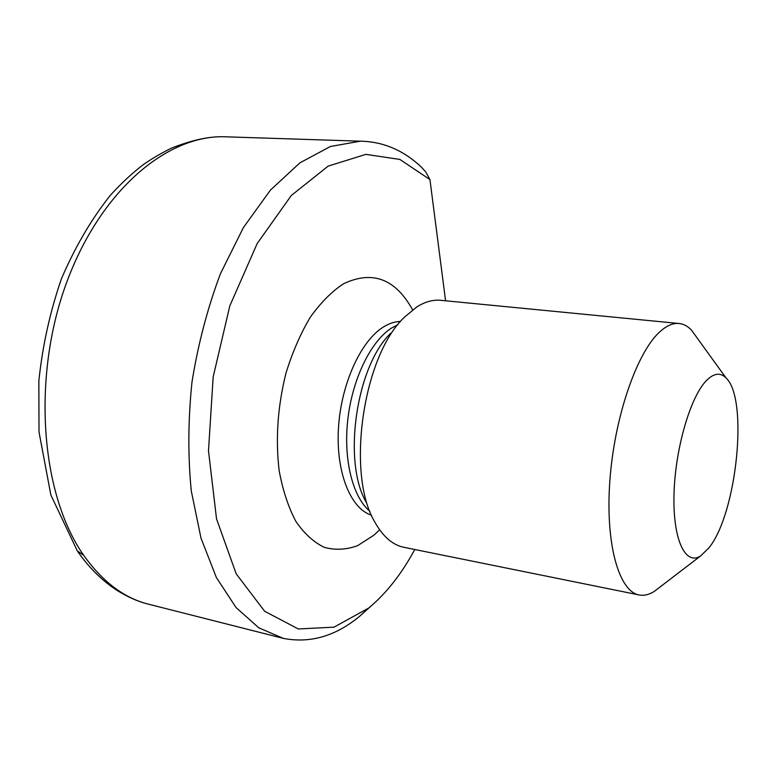 <?xml version="1.0" encoding="UTF-8"?>
<svg xmlns="http://www.w3.org/2000/svg" width="777" height="777" viewBox="0 0 777 777"><rect width="100%" height="100%" fill="white"/><g stroke="black" fill="none" stroke-linecap="round" stroke-linejoin="round"><path stroke-width="1.17" d="M709.022 547.756C736.839 513.48 748.717 398.484 725.98 377.884C720.337 372.232 713.801 373.145 706.39 380.604C690.316 396.882 675.077 449.223 673.999 494.444C672.756 539.821 685.431 565.947 700.64 555.924L709.022 547.756M659.527 587.383L654.263 591.414C649.281 594.58 644.434 595.794 639.714 595.065C619.201 592.385 605.147 544.551 609.877 480.516C614.461 416.55 637.237 351.476 660.227 331.439C666.569 325.796 672.62 323.125 678.36 323.436C683.148 323.727 687.509 325.942 691.452 330.07L697.338 338.218M638.539 594.823L404.671 547.455C393.143 545.386 383.265 537.053 375.068 522.474C345.843 474.961 362.713 356.352 404.254 317.366L416.88 306.866C424.737 301.962 432.4 299.747 439.85 300.233L441.783 300.427M370.299 606.711L359.974 615.986C335.849 636.101 310.314 643.57 283.352 638.393L258.809 627.826L236.033 607.536L216.327 577.437L201 538.14L191.288 490.957C187.84 456.225 188.073 419.92 191.987 382.041C198.077 344.192 207.546 308.1 220.425 273.757L243.386 227.603L270.425 190.093L299.961 162.811L330.429 146.494L360.373 141.181C383.129 141.608 403.418 150.214 421.251 166.997L425.757 171.95L429.934 179.574L399.873 159.44L365.899 154.361L328.147 166.123L291.317 195.483L257.177 243.541L229.817 305.885L213.17 376.903L208.498 450.874L216.54 518.91L236.179 573.795L264.617 611.246L298.329 628.972L334.013 627.156L368.716 608.022C386.218 593.473 401.573 573.97 414.782 549.494M445.58 300.796L429.943 179.574M371.542 515.229C350.66 508.76 335.829 472.406 338.451 428.35C340.957 384.324 360.683 341.045 383.265 327.088C389.122 323.426 394.881 321.542 400.563 321.425M379.671 529.865L373.912 535.178L357.653 545.639C346.416 549.737 335.334 550.32 324.407 547.387C313.811 542.327 304.312 533.673 295.901 521.445C288.393 507.284 282.828 490.423 279.196 470.872C275.398 439.267 277.632 406.798 285.878 373.475C292.337 352.496 300.446 333.78 310.227 317.327C320.687 302.642 331.789 291.462 343.531 283.78C372.445 270.085 395.474 278.778 412.606 309.858M369.93 511.285C352.7 497.261 343.113 459.382 347.892 418.803C352.632 378.224 371.095 340.938 391.618 328.011L397.873 324.718M366.559 502.806C342.259 462.81 356.002 366.19 390.676 333.333M83.654 555.244L77.35 550.971L50.855 494.988L39.005 431.954L38.85 380.973C42.482 346.018 49.971 312.053 61.325 279.089C74.854 247.329 91.249 219.328 110.509 195.095C121.309 183.323 131.944 173.397 142.405 165.326C150.194 159.635 159.829 153.933 171.319 148.193C191.56 140.161 208.984 136.344 223.562 136.742L223.543 136.742C167.133 135.616 100.418 189.841 66.2 283.683C32.012 377.03 40.317 493.55 83.654 555.244C102.923 582.352 125.097 598.805 150.175 604.603L283.352 638.393M725.98 377.884L691.452 330.07M678.36 323.436L439.85 300.233M223.543 136.742L360.373 141.181M700.64 555.924L654.263 591.414M359.965 615.967L368.473 608.216M77.953 551.845C89.666 568.531 103.118 581.643 118.308 591.19C128.244 597.212 137.772 601.398 146.892 603.768"/></g></svg>
